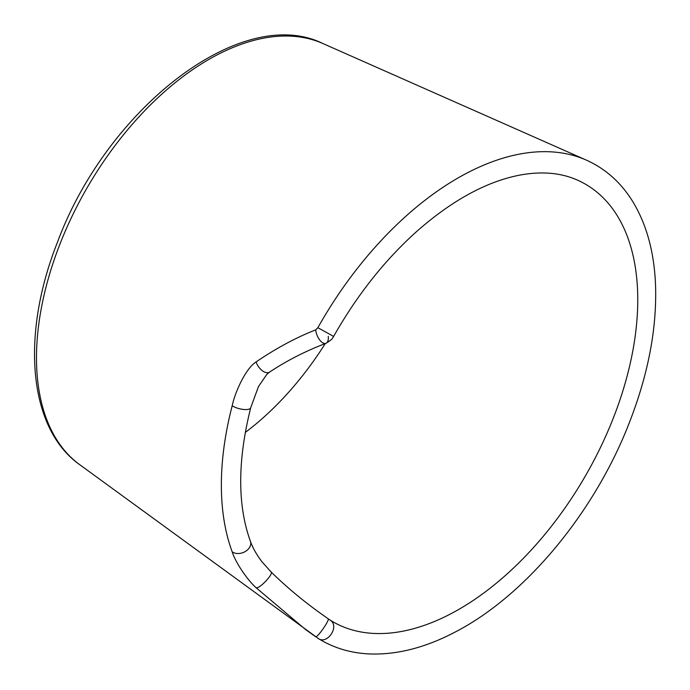 <?xml version="1.0" encoding="UTF-8"?>
<svg xmlns="http://www.w3.org/2000/svg" width="690" height="690" viewBox="0 0 690 690"><rect width="100%" height="100%" fill="white"/><g stroke="black" fill="none" stroke-linecap="round" stroke-linejoin="round"><path stroke-width="1.03" d="M325.266 343.577A223.241 128.892 -60 0 1 245.261 432.466M317.857 327.707L333.632 336.418C357.101 294.975 384.994 259.802 417.312 230.917C452.381 200.195 486.519 181.591 519.725 175.113C541.659 171.077 560.875 172.733 577.383 180.081A252.626 145.849 -60 0 1 637.758 299.822A252.626 145.849 -60 0 1 525.84 555.778A252.626 145.849 -60 0 1 330.329 620.241L328.276 618.861A10.945 1.466 124.9 0 1 323.11 628.771A10.945 1.466 124.9 0 1 315.718 636.792A10.945 1.466 124.9 0 1 315.692 636.767L305.929 629.806L256.102 587.742C246.615 579.229 234.911 561.212 232.194 551.836A268.686 155.121 -60 0 1 221.361 485.061A268.686 155.121 -60 0 1 232.194 405.78C234.833 392.731 245.571 368.469 256.102 361.922C276.267 348.2 296.131 337.514 315.692 329.872L317.857 327.707A274.43 158.441 -60 0 1 586.241 160.071L322.782 43.479A243.613 140.648 -60 0 0 137.931 117.964A243.613 140.648 -60 0 0 36.484 357.851A243.613 140.648 -60 0 0 79.635 464.62C28.135 428.197 20.743 334.659 57.408 242.371C106.829 108.71 241.414 3.485 322.782 43.479M328.276 618.861L318.832 612.125C301.737 599.748 285.815 586.362 271.075 571.95L262.114 561.953C256.646 554.803 252.738 547.912 250.401 541.262L250.401 541.262A10.945 8.064 159.6 0 1 245.217 551.56A10.945 8.064 159.6 0 1 232.202 551.836M330.329 620.241C340.041 626.494 326.801 645.581 317.857 638.216M270.678 571.751C275.172 572.191 259.699 589.174 256.102 587.742M328.268 336.358A10.945 5.356 -111.2 0 1 325.939 343.318C305.523 351.089 286.721 360.689 269.531 372.117L269.531 372.117A10.945 6.081 -124.1 0 1 256.094 361.922M333.632 336.418C332.149 337.712 334.607 338.083 325.939 343.318L325.939 343.318A10.945 5.356 -111.2 0 1 315.692 329.872M250.401 541.262C237.369 505.227 237.481 460.704 250.729 407.695A10.945 3.855 -165.4 0 1 243.466 409.455A10.945 3.855 -165.4 0 1 232.194 405.789M79.635 464.62L318.297 638.509C333.287 647.798 350.072 652.93 368.658 653.904C396.465 655.146 425.549 647.72 455.909 631.652C525.202 595.608 593.21 513.947 628.107 425.808C648.014 375.8 657.147 328.552 655.5 284.064C654.042 250.893 646.125 222.844 631.73 199.928C620.086 181.729 604.923 168.446 586.241 160.071M269.531 372.117L266.823 374.403L258.5 386.495L250.729 407.695"/></g></svg>
